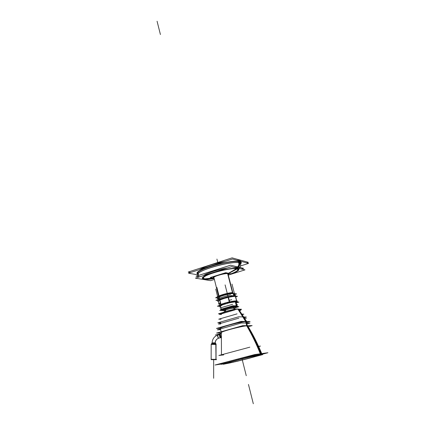 <?xml version="1.0" encoding="UTF-8"?>
<svg xmlns="http://www.w3.org/2000/svg" width="425" height="425" viewBox="0 0 425 425"><rect width="100%" height="100%" fill="white"/><g stroke="black" fill="none" stroke-linecap="round" stroke-linejoin="round"><path stroke-width="0.64" d="M238.17 269.471L237.06 268.743C233.824 267.925 222.774 269.732 213.871 272.579C204.377 275.846 201.275 277.993 204.558 279.018L208.792 279.055L204.558 279.018L203.113 278.274M203.102 278.216C201.322 275.251 231.264 266.863 237.06 268.743C239.254 269.429 238.08 270.799 233.538 272.855C236.688 271.458 238.234 270.337 238.175 269.487M202.364 278.391C200.504 275.304 231.737 266.555 237.756 268.526C234.398 267.665 222.865 269.546 213.578 272.521C203.681 275.931 200.451 278.168 203.888 279.23C206.04 279.544 209.461 279.299 214.157 278.492C209.461 279.299 206.04 279.544 203.888 279.23L202.374 278.449C200.488 275.267 233.192 266.31 238.149 268.712M231.434 273.87C236.406 271.973 238.903 270.449 238.908 269.296L237.756 268.526C240.316 269.45 238.207 271.23 231.434 273.87M238.616 268.164L237.463 267.399L237.649 268.117M203.373 275.618C206.768 273.116 218.455 269.376 227.545 267.92C218.455 269.376 206.768 273.116 203.373 275.618M198.262 274.348C195.792 270.645 232.326 260.334 239.28 262.836C239.657 264.78 239.052 266.305 237.463 267.399L233.824 267.208L237.463 267.399L238.627 268.35M240.337 262.772L239.02 261.848L239.28 262.836C232.369 260.344 196.021 270.566 198.257 274.311L198.018 273.323C195.776 269.546 232.103 259.319 239.02 261.848L240.3 263.224M197.046 273.551C194.692 269.604 232.741 258.899 239.939 261.556C236.013 260.419 222.594 262.469 211.411 265.992C199.458 270.045 195.086 272.882 198.305 274.502L197.067 273.62C194.666 269.535 234.504 258.586 240.407 261.773M241.304 262.517L239.939 261.556C241.506 262.007 241.74 262.783 240.63 263.893L241.31 262.528M239.647 260.435L236.401 260.1L239.647 260.435L240.996 261.343L239.647 260.435L239.801 261.019M199.314 269.694C205.302 266.385 213.934 263.601 225.213 261.343C213.934 263.601 205.302 266.385 199.314 269.694M237.92 269.546C237.936 270.613 235.652 272.032 231.072 273.796C237.325 271.331 239.238 269.673 236.821 268.823L234.488 268.621L236.821 268.823L237.92 269.535M237.192 268.983C232.47 266.725 201.588 275.188 203.368 278.216L204.786 278.949C206.741 279.241 209.849 279.028 214.11 278.317C209.849 279.028 206.741 279.241 204.786 278.949L213.276 278.099M204.786 278.949C202.544 278.508 202.932 277.451 205.95 275.777C204.117 276.76 203.251 277.557 203.352 278.157M228.491 273.413C225.064 272.521 209.408 277.472 213.791 278.046L213.791 278.046C209.408 277.472 225.064 272.521 228.491 273.413C229.234 273.588 229.213 273.939 228.438 274.476C229.213 273.939 229.234 273.588 228.491 273.413M213.817 277.541C213.137 276.324 225.372 272.892 227.89 273.604L228.395 273.907M228.395 273.939L227.89 273.604C225.107 272.839 211.815 276.781 213.966 277.722L213.833 277.589M232.677 292.74C230.387 292.283 218.992 295.311 218.673 296.453C218.992 295.311 230.387 292.283 232.677 292.74L233.16 292.968M222.195 363.688L222.195 363.657C221.34 363.078 255.09 354.466 260.78 353.818L261.795 353.781L260.78 353.818C254.91 354.493 220.251 363.37 222.195 363.688M258.602 354.997L259.866 354.599L258.602 354.997M221.383 332.594L221.457 354.79L221.383 332.594M220.968 337.763L220.915 337.742C220.192 337.073 219.842 335.994 219.874 334.507L219.98 334.273M219.906 334.433L217.765 335.07C217.425 336.281 217.706 337.328 218.615 338.21M219.858 334.539L220.086 334.045L221.17 337.907L220.07 334.077L219.629 334.539C219.284 335.83 219.587 336.882 220.527 337.689L220.554 337.678C219.964 338.103 219.04 334.454 219.661 334.539L219.964 334.316M215.358 343.458L211.9 343.389L215.358 343.458L215.167 342.895L215.486 343.442L215.278 342.879L212.08 342.911L215.167 342.895C215.427 340.483 216.601 338.916 218.694 338.199C217.68 337.174 217.419 336.111 217.924 335.017L217.807 335.059C217.472 336.334 217.77 337.381 218.694 338.199M257.13 355.826C253.656 357.186 232.884 362.408 227.832 363.194C233.803 362.27 259.314 355.698 257.747 355.481L257.577 355.645M226.753 363.327C222.78 363.672 251.781 356.171 256.934 355.534C250.952 356.304 219.247 364.65 227.635 363.226L227.232 363.285M247.833 325.964L247.058 325.784L247.833 326.002M246.659 321.539L245.926 321.412C241.926 321.151 220.325 326.809 220.283 328.116L220.235 328.127M221.324 332.573C220.331 331.58 242.893 325.614 247.058 325.784C242.691 325.619 219.215 331.909 221.377 332.647L221.351 332.621M245.873 321.321L238.17 309.203C235.307 308.863 220.639 312.837 221.526 313.708L221.537 313.602C221.606 312.545 235.471 308.874 238.17 309.203L238.675 309.331L246.58 321.417M224.958 309.65L225.34 310.415L225.579 310.16C228.14 309.092 230.775 308.438 233.484 308.189L233.479 307.355L233.516 308.189L235.338 309.193M224.974 309.682C224.363 309.246 231.949 307.163 233.479 307.355L233.516 308.189C232.066 308.019 224.862 309.979 225.34 310.415M233.766 307.493L233.479 307.355C231.636 307.153 222.96 309.708 225.277 309.767M222.982 310.149C222.477 309.437 233.203 306.531 235.333 306.808C232.672 306.505 220.044 310.234 223.438 310.308L225.218 310.17L222.992 310.17C222.477 309.442 233.702 306.452 235.477 306.855M235.748 306.962L235.333 306.808C236.183 306.914 235.668 307.323 233.782 308.029L235.753 306.978M236.04 302.17L235.535 301.957L236.512 305.777L235.535 301.957L235.014 301.947L235.535 301.957L236.491 305.697L236.996 305.894M220.453 306.053L220.878 307.769L220.453 306.053L222.615 304.805L220.458 306.069M228.65 303.009L230.626 302.568L228.65 303.009M236.093 302.377L235.216 301.915M229.086 302.876L230.212 302.627L229.086 302.876M220.702 305.628L222.179 304.932L220.702 305.628M220.984 304.443L224.273 304.135L220.984 304.443M220.633 305.219L220.766 304.534L220.633 305.219M229.638 301.888L231.088 302.106L229.638 301.888M226.291 303.535L229.282 301.968L226.291 303.535M234.823 301.697L236.56 300.916L234.823 301.697M231.79 296.183L235.402 296.384L231.79 296.183L228.48 297.319L231.79 296.183M223.816 297.978L228.129 297.394L223.816 297.978L219.858 299.885L223.816 297.978M218.875 300.071L219.64 299.976L218.684 300.438L218.875 300.071M218.45 301.474L218.673 300.464L218.45 301.474L218.933 303.434L218.45 301.474M233.92 293.877L233.41 293.638C230.796 293.133 217.733 296.719 218.397 297.75L218.386 297.702M236.656 268.738L238.191 269.546C238.223 270.624 235.923 272.058 231.301 273.843M214.142 278.433C209.392 279.23 206.072 279.422 204.17 279.013M205.047 279.156L203.118 278.29C201.312 275.219 232.656 266.629 237.437 268.924M214.397 279.469L210.598 280.665L195.431 278.147L231.519 266.656L244.986 269.864L228.576 275.017M238.744 262.629C239.174 264.61 238.6 266.172 237.017 267.314L237.203 268.01M237.331 268.515L238.924 269.354C238.951 270.497 236.497 272.011 231.572 273.902M228.947 274.832L231.774 273.944L225.728 272.685L210.274 277.562L214.094 278.242M214.173 278.566C209.084 279.438 205.519 279.655 203.485 279.22M239.684 262.873C240.109 264.849 239.493 266.395 237.835 267.511L238.016 268.207M204.398 279.368L202.38 278.465M238.494 261.662L238.792 262.804L240.624 263.861M239.429 261.912L239.732 263.048C234.058 260.052 195.999 270.502 198.273 274.385L198.294 274.454M198.464 274.964L188.525 273.179L232.406 259.022L248.588 263.399L240.577 265.944M239.094 260.238L239.259 260.876M239.429 261.513L241.326 262.592L240.646 263.967M240.072 260.504L240.237 261.141M198.326 274.577L197.067 273.631M190.676 272.483L188.254 272.037L232.108 257.858L248.301 262.315L246.59 262.857M199.564 276.829L196.047 276.218L230.61 265.184L243.578 268.34L241.427 269.02M241.342 268.998L243.249 268.393L238.303 267.192M199.803 276.755L196.398 276.16L230.451 265.285M204.404 278.922C206.258 279.326 209.498 279.145 214.126 278.375M231.179 273.817C235.716 272.064 237.968 270.656 237.936 269.593L236.417 268.802M203.368 278.216L205.264 279.066M228.878 273.339L237.113 268.956M228.491 273.546C225.59 272.462 209.408 277.509 214.041 278.04L213.796 277.987M213.467 278.131L205.248 279.007M213.058 278.056L204.202 278.88M228.427 274.433C229.086 273.923 228.99 273.604 228.135 273.472M228.501 273.259L236.454 268.712M228.363 274.199L227.731 273.652M228.066 273.721C225.951 272.845 213.143 276.362 213.839 277.621L213.982 277.801M220.564 303.737L218.498 303.567L220.384 303.004M231.699 299.62L229.277 300.342M232.714 293.558L227.635 273.642L232.714 293.558M233.033 293.563L232.831 292.761L233.033 293.563M232.815 292.713L227.959 273.695L232.815 292.713M217.313 298.77L230.472 294.791M234.573 295.694L235.519 295.407L234.276 295.253M217.812 297.096L216.877 296.995L230.021 293.011L234.924 293.707M233.171 293.022L232.523 292.676M232.852 292.719C230.897 292.103 218.647 295.332 218.609 296.469L213.887 277.408M222.217 363.885L215.045 365.011L254.745 354.551L267.92 352.739L262.007 354.296M246.75 325.879C251.982 334.842 256.588 344.377 260.578 354.477L262.034 354.37L260.971 354.886M256.663 356.219L249.932 358.025M251.164 357.738L250.325 357.962M250.309 357.967L249.294 358.233M248.976 358.317L248.365 358.477M248.274 358.498L247.201 358.78M246.766 358.891L246.33 359.003M246.133 359.056L245.012 359.343M244.556 359.46L244.237 359.539M244.582 359.428L242.781 359.906M242.372 360.007L242.085 360.076M242.505 359.954L241.666 360.15M240.226 360.538L240.539 360.48M230.451 362.844L223.263 364.278M221.372 332.711L221.345 332.658C220.336 331.633 243.939 325.46 247.334 325.874C252.657 334.815 257.348 344.308 261.375 354.365L253.119 356.007M224.182 364.129L222.61 364.076M224.448 363.428L249.464 356.846M221.367 332.892L216.617 333.051L242.749 325.683L252.089 325.63L248.232 326.708L252.142 325.619L242.781 325.667L216.559 333.062L221.367 332.902M220.633 329.747L217.313 329.816L241.342 322.995L250.001 323.048L247.276 323.818M220.633 324.015L218.461 324.009L238.861 318.155M246.33 318.352L244.545 318.304M221.181 337.482C220.304 335.686 220.118 334.326 220.623 333.407L220.857 333.322M220.708 333.381L220.038 334.193M220.086 334.045L220.262 333.71M220.724 333.375L220.665 333.391C220.161 334.278 220.336 335.612 221.181 337.408C220.246 335.314 220.134 333.954 220.841 333.333L220.92 333.322M219.895 334.459L219.629 334.539M220.915 337.742L220.001 334.231M218.833 338.162L220.628 337.663M215.114 343.198C215.284 340.579 216.506 338.906 218.779 338.167L220.554 337.668M215.278 342.832L215.363 343.496L216.118 344.165L215.268 343.411M211.422 343.883L215.799 343.958L211.4 343.905L211.809 343.485L215.406 343.49L215.188 342.848L212.08 342.858L211.825 343.464M215.193 343.065C215.406 340.515 216.623 338.879 218.848 338.162C217.924 337.397 217.637 336.345 218.004 335.006M215.347 343.405L215.879 343.99L211.39 343.915M215.815 343.921L215.99 359.699L215.99 344.181M215.826 343.99L215.31 343.411L215.937 344.186L215.927 359.704L216.559 359.651L211.374 359.667M211.257 344.091L216.043 344.176L216.043 359.688L211.151 359.608L211.177 344.117M240.423 360.469L229.968 362.918M229.766 362.95L229.325 363.019M228.374 363.168L226.971 363.391M225.654 363.598L221.005 364.331L252.126 356.15L262.682 354.641L254.655 356.745M253.045 357.165L253.597 357.021M257.194 355.555C253.034 355.922 222.764 363.715 226.812 363.364M225.887 363.641L228.076 363.2M238.59 359.821L239.121 359.385M234.542 360.889L234.653 360.543M233.623 360.814L233.692 361.085L235.041 360.724M223.699 354.896L218.87 355.486L249.826 347.177M258.682 346.566L260.445 346.099L258.559 346.29M237.968 359.678L239.148 359.656M236.512 360.384L236.831 359.975M235.726 360.262L237.044 360.198M232.735 361.383L232.629 361.08M231.689 361.335L231.763 361.617L233.187 361.229M231.131 361.856L230.802 361.585M229.973 361.808L230.047 362.1L231.524 361.691M229.744 362.265L229.202 362.02M230.084 362.158L228.581 362.53M227.943 362.727L228.607 362.61M228.884 362.525L227.391 362.902M226.902 363.062L227.752 362.897M227.949 362.828L226.498 363.2M226.169 363.327L227.178 363.115M227.301 363.062L225.925 363.428M225.755 363.513L226.902 363.258M226.945 363.226L225.664 363.572M225.659 363.619L226.923 363.332M226.892 363.317L225.733 363.641M227.131 363.332L226.111 363.593M226.429 363.587L227.848 363.248C232.826 362.472 253.794 357.202 257.141 355.868L258.49 355.513M227.662 363.274L226.807 363.529M227.269 363.455L228.724 363.099M257.539 355.704L257.072 355.571M257.04 355.645L258.421 355.321L258.304 354.896M257.168 355.635L258.172 355.342L258.055 354.944M257.454 355.64L258.602 355.316L258.469 354.859M257.407 355.629L258.692 355.337L258.554 354.843L258.708 355.374L257.449 355.72M258.639 355.433L257.476 355.688M258.273 355.608L257.247 355.826M256.546 356.092L257.964 355.725M257.592 355.853L256.732 356.028M255.68 356.378L257.136 356.007M256.62 356.171L255.935 356.293M254.564 356.718L256.025 356.352M255.383 356.548L254.883 356.623M253.215 357.117L254.655 356.761M253.895 356.979L253.592 357.005M251.658 357.553L253.056 357.218M248.057 358.525L249.294 358.243M248.28 358.514L248.567 358.392M246.08 359.045L247.201 358.796M246.139 359.072L246.612 358.907M244.035 359.566L245.018 359.359M241.952 360.092L242.787 359.927M237.841 361.096L238.324 361.022M237.256 361.277L238.372 360.968M235.88 361.553L236.178 361.532M235.158 361.771L236.39 361.436M233.187 362.222L234.515 361.872M231.381 362.626L232.778 362.259M230.833 362.679L230.536 362.807M229.771 362.966L231.216 362.599M229.532 362.945L229.043 363.115M228.39 363.248L229.856 362.881M228.469 363.147L227.789 363.359M256.381 355.736L257.832 355.39L257.731 355.008M256.583 355.704L257.423 355.449L257.322 355.093M255.436 355.906L256.928 355.534L256.838 355.194M255.712 355.853L256.371 355.64L256.275 355.311M254.219 356.139L255.722 355.762L255.643 355.449M254.564 356.07L254.942 355.603M254.246 356.065L252.763 356.447M252.524 356.437L251.085 356.814M250.585 356.873L249.225 357.239M248.471 357.361L247.222 357.707M247.764 357.579L247.377 357.622M246.224 357.898L245.113 358.211M245.677 358.073L245.012 357.914M242.935 358.711L243.838 358.201M243.52 358.599L242.659 358.493M240.747 359.263L241.474 358.79M240.295 359.088L241.32 359.114M245.682 321.661L246.712 325.646M245.597 321.327L246.665 321.481M246.771 325.879L247.855 326.087M224.055 326.288L234.074 323.436M244.152 321.449L246.165 321.332M246.25 321.661L247.276 325.646M222.689 312.598C225.069 311.594 228.352 310.632 232.533 309.713M236.842 309.002L238.191 308.98L246.128 321.332M246.187 321.422L246.346 321.667C243.068 321.167 220.309 327.053 220.256 328.408L220.363 328.631M237.814 308.954L245.772 321.661L246.819 321.783L238.515 309.087L237.814 308.954M221.016 313.947L218.445 313.841L235.301 308.901L241.602 309.31L239.132 310.032M239.503 310.601L240.911 310.192L239.169 310.085M221.462 314.463L219.523 314.388L235.083 309.836M242.16 314.659L243.838 314.176L241.782 314.086M221.048 319.233L218.742 319.186L237.06 313.873M244.131 317.672L246.357 317.034L243.653 316.949M242.803 316.922L238.696 316.79L217.781 322.809L220.74 322.825M246.92 322.426L250.097 321.523L246.527 321.475M244.922 321.454L241.188 321.406L230.908 324.333M220.299 328.387L216.468 328.445L226.573 325.571M233.373 307.349L233.41 308.189L235.227 309.209M225.755 310.25L224.666 311.838M233.569 307.365L233.601 308.199L235.423 309.182M225.277 310.494L220.708 310.239L233.187 306.558L237.915 306.908L233.787 308.125M235.19 306.834L235.758 306.999L233.782 308.067M225.234 310.202L223.311 310.33M223.608 310.346L222.992 310.181M221.553 309.474L220.506 309.411L223.667 308.481M236.98 306.313L237.708 306.096L237.012 306.043M234.207 305.825L232.974 305.729L229.41 306.781M225.085 310.723L219.725 310.425L233.628 306.329L238.877 306.723L233.787 308.221M235.349 301.947L236.321 305.766L236.024 306.51M236.321 305.766L237.012 305.968L236.024 302.095M235.694 301.978L236.672 305.793L236.348 306.537M221.42 309.91L221.398 309.862C220.756 308.954 234.52 305.283 236.672 305.793M220.543 306.414L217.382 306.186L233.033 301.527L238.946 302.09L236.226 302.897M225.744 303.7L225.208 302.961C220.958 304.231 218.848 305.161 218.88 305.745C218.848 305.161 220.958 304.231 225.208 302.961C220.958 304.231 218.848 305.161 218.88 305.745M222.493 304.842L220.633 305.708M224.299 297.819L224.087 298.483L218.636 300.486L224.087 298.483L224.299 297.819L224.087 298.483L218.636 300.486C217.542 301.097 217.483 301.447 218.466 301.548C217.483 301.447 217.542 301.097 218.636 300.486C217.542 301.097 217.483 301.447 218.466 301.548M230.584 302.573L228.671 302.998M224.788 303.981L224.118 303.285C230.977 301.128 239.445 300.013 236.89 301.575C239.445 300.013 230.977 301.128 224.118 303.285L224.788 303.981L224.118 303.285C230.977 301.128 239.445 300.013 236.89 301.575M235.748 297.187C236.449 296.682 236.22 296.416 235.067 296.39C236.22 296.416 236.449 296.682 235.748 297.187C236.449 296.682 236.22 296.416 235.067 296.39C232.108 296.496 228.087 297.303 223.003 298.807L223.359 298.1M235.067 296.39C232.108 296.496 228.087 297.303 223.003 298.807C228.087 297.303 232.108 296.496 235.067 296.39M236.125 302.499L236.916 301.681L235.354 295.593L233.484 295.837M235.344 295.603L236.9 301.676L229.697 302.701L228.145 296.549L228.586 296.491M229.649 302.712L228.097 296.56L219.497 299.152L221.016 305.277L229.649 302.712M219.624 306.345L219.73 306.776L220.989 305.288L219.39 299.264M219.332 305.171L218.944 303.604M218.907 303.445L218.439 301.548M219.746 306.776L220.602 306.653M218.524 300.544L215.937 300.305L231.524 295.603L237.463 296.31L236.146 296.703M233.208 293.569L233.777 295.8M222.642 295.635L223.89 295.253M233.559 293.617L234.106 295.752M218.477 298.063L215.602 297.766L230.77 293.17L236.566 293.914L234.122 294.652M236.741 304.9L237.517 304.672L236.661 304.603M219.991 308.029L232.688 304.268M198.278 273.758C192.907 270.555 231.524 259.181 239.02 261.848M236.752 268.86L228.698 273.302M217.871 262.863L216.915 259.069L217.871 262.863M232.666 292.687L227.811 273.663M160.422 34.531L157.08 21.25L160.422 34.531M260.743 353.728C256.79 343.905 252.232 334.618 247.058 325.874C252.349 334.82 257.003 344.335 261.014 354.413C257.003 344.335 252.349 334.82 247.058 325.874M261.72 353.595C257.731 343.883 253.087 334.672 247.78 325.964L247.786 325.964C253.226 334.905 257.98 344.372 262.034 354.37M248.46 384.444L253.316 403.75L248.46 384.444M221.165 337.912C220.145 336.51 219.826 335.134 220.208 333.79L220.602 333.423M221 337.758C220.363 338.119 219.364 334.13 220.033 334.22M220.798 337.663L220.554 337.678C219.916 338.072 219.002 334.257 219.72 334.507M217.956 335.017L217.956 335.017C214.391 336.233 212.436 338.847 212.08 342.863C212.42 338.916 214.327 336.318 217.807 335.059L219.613 334.555M218.806 338.167L220.506 337.694M215.278 342.879L215.958 343.937L215.385 343.496M211.177 344.415L211.156 359.311L215.99 359.396L215.99 344.478L211.177 344.415L215.99 344.478L216.166 344.149M220.331 333.625L215.332 335.033L220.331 333.625M213.663 359.821L213.648 378.277L213.663 359.821M246.261 375.7L242.038 358.918L246.261 375.7M247.021 325.646L245.99 321.656M220.262 328.233C219.029 327.186 241.708 321.146 245.926 321.412M238.712 309.395L238.17 309.203M238.016 308.964L246.086 321.656L238.016 308.964M233.782 308.268L233.516 308.189M236.013 306.606C237.007 306.749 236.263 307.264 233.787 308.141C236.263 307.264 237.007 306.749 236.013 306.606C233.054 306.271 218.976 310.425 222.774 310.505C218.976 310.425 233.054 306.271 236.013 306.606M225.271 310.271L222.774 310.505L225.271 310.271M235.779 306.675C236.725 306.808 236.061 307.286 233.787 308.104C236.061 307.286 236.725 306.808 235.779 306.675C232.927 306.351 219.337 310.356 223.003 310.436C219.337 310.356 232.927 306.351 235.779 306.675M225.255 310.239L223.003 310.436L225.255 310.239M236.507 305.772L236.194 306.521M221.383 309.793C220.681 308.933 233.888 305.347 236.491 305.697C233.904 305.347 220.75 308.911 221.377 309.788L221.425 309.926M229.622 301.835L228.491 297.351L229.622 301.835M236.544 300.842L235.402 296.384L236.544 300.842M220.968 304.38L219.863 299.917L220.968 304.38M229.272 301.915L228.14 297.431L229.272 301.915M219.358 305.15L218.976 303.604L219.358 305.15M220.75 304.47L219.645 300.007L220.75 304.47M233.957 295.773L233.41 293.638C230.775 293.128 217.611 296.756 218.402 297.766M236.491 305.772L236.178 306.521M225.261 303.843L224.655 303.126L225.261 303.843M223.539 298.642L223.826 297.957L223.539 298.642M234.961 295.641L232.008 284.081M236.587 301.006L235.376 296.294M228.05 296.576L225.101 284.893M229.309 302.063L228.108 297.303M219.783 299.067L216.893 287.428M220.793 304.624L219.613 299.885M218.349 299.577L218.168 298.855M218.089 298.536L217.961 298.01M217.653 296.762L215.751 289.085M240.454 266.332L239.041 268.451C240.375 267.24 240.895 265.683 240.603 263.776L239.28 262.836M211.156 359.311L216.171 359.337L216.171 359.64M222.232 364.007L222.142 363.141M212.08 342.922L211.884 343.405M220.293 328.355L221.127 331.776L220.293 328.355M221.537 313.602L221.563 313.315M225.84 309.905L224.267 311.977L225.579 310.16M233.484 308.189L234.409 308.555M221.234 309.198L220.958 308.093L221.234 309.198M218.684 298.902L218.817 299.434L218.684 298.902M238.595 268.09L238.664 268.361M198.661 275.384L198.231 274.178M240.322 262.698L240.571 263.665M198.002 273.248L198.273 274.385M211.809 343.485L211.368 343.942M218.636 300.486L219.592 299.556M233.909 293.829L234.393 295.715"/></g></svg>
